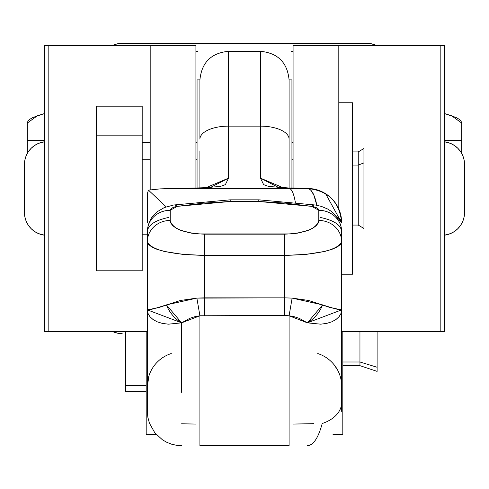 <?xml version="1.0" encoding="UTF-8"?>
<svg xmlns="http://www.w3.org/2000/svg" width="489" height="489" viewBox="0 0 489 489"><rect width="100%" height="100%" fill="white"/><g stroke="black" fill="none" stroke-linecap="round" stroke-linejoin="round"><path stroke-width="0.73" d="M444.544 45.599L444.544 331.377L444.544 45.599L440.827 45.599L444.544 45.599M195.918 188.02L195.918 45.599L150.19 45.599L150.19 189.891L150.19 45.599L48.173 45.599L48.173 331.377L44.456 331.377L48.173 331.377L48.173 45.599L44.456 45.599L44.456 331.377L44.456 45.599L195.918 45.599L195.918 188.485M293.082 188.485L293.082 45.599L338.81 45.599L338.81 209.549M338.81 209.029L338.81 45.599L440.827 45.599L293.082 45.599L293.082 188.02M341.664 331.377L444.544 331.377L440.827 331.377L440.827 45.599L440.827 331.377L341.664 331.377M48.173 331.377L147.336 331.377L48.173 331.377M444.544 141.798L450.436 143.363L454.391 145.471L457.857 148.314L460.699 151.779L462.808 155.734L464.11 160.019L464.55 164.481L464.55 212.495L464.11 216.951L462.808 221.242L460.699 225.197L457.857 228.656L454.391 231.505L450.436 233.614L444.544 235.178A22.861 22.861 0 0 0 464.55 212.495L464.55 164.481A22.861 22.861 0 0 0 444.544 141.798L450.436 143.363M122.189 333.663L117.727 333.223L112.219 331.377L117.727 333.223L122.189 333.663A22.861 22.861 0 0 1 112.219 331.377M44.456 235.178L38.564 233.614L34.609 231.505L31.143 228.656L28.301 225.197L26.192 221.242L24.89 216.951L24.45 212.495L24.45 164.481L24.89 160.019L26.192 155.734L28.301 151.779L31.143 148.314L34.609 145.471L38.564 143.363L44.456 141.798A22.861 22.861 0 0 0 24.45 164.481L24.45 212.495A22.861 22.861 0 0 0 44.456 235.178L38.564 233.614M113.436 45.049L117.727 43.753L122.189 43.313L366.811 43.313L371.273 43.753L376.781 45.599L371.273 43.753L366.811 43.313L122.189 43.313L117.727 43.753M457.857 148.314L460.699 151.779M464.11 216.951L462.808 221.242M457.857 228.656L454.391 231.505L450.436 233.614L446.145 234.916M31.143 228.656L28.301 225.197M24.89 160.019L26.192 155.734M31.143 148.314L34.609 145.471L38.564 143.363L42.855 142.061M112.219 45.599A22.861 22.861 0 0 1 122.189 43.313M366.811 43.313A22.861 22.861 0 0 1 376.781 45.599M199.915 150.85L199.915 187.825M166.187 206.859L148.46 190.142L160.147 188.876L171.902 188.485L199.915 188.485L199.915 188.014L220.282 186.474L225.368 184.64L228.497 178.167L228.497 126.138L260.503 126.138A28.576 12.989 -0 0 1 289.085 139.127L289.085 187.825L289.085 139.127A28.576 12.989 180 0 0 260.503 126.138L260.503 178.167L263.632 184.64L268.718 186.474L289.085 188.014L289.085 188.485L307.373 188.485L199.915 188.485L289.085 188.485A34.291 7.787 90 0 1 295.338 202.348A34.291 7.787 -90 0 0 289.085 188.485L289.085 188.014L307.373 188.454L289.085 188.02L281.096 187.33L278.681 187.531L289.085 188.014M340.595 227.776L341.664 231.529L341.664 411.383M341.664 222.739L341.664 222.782A34.291 11.913 180 0 0 336.579 216.541L341.664 222.782C339.635 201.951 328.198 190.521 307.373 188.485L309.06 188.895L310.704 190.105L313.724 194.805L316.817 205.258A34.291 10.984 -90 0 0 307.373 188.485A34.291 34.291 0 0 1 341.664 222.782L341.664 222.739A34.291 34.285 180 0 0 307.373 188.454C328.198 190.484 339.635 201.914 341.664 222.739L340.76 214.916C335.833 198.565 324.855 189.744 307.825 188.448L307.373 188.454M168.35 217.532C155.019 220.343 148.014 225.007 147.336 231.529A22.861 21.229 0 0 1 170.196 210.301L170.196 220.46L170.196 210.301A22.861 21.229 180 0 0 147.336 231.529L147.336 411.396L147.825 417.172L147.336 411.396M166.181 206.859L148.46 190.142L147.336 193.632L148.46 190.142L160.147 188.876L199.915 188.485L199.915 188.014L175.068 188.485L198.234 187.917L175.05 188.485M199.915 188.014L210.319 187.531L228.497 178.167L206.633 187.421L228.497 178.167L228.497 51.321L228.497 126.138L260.503 126.138L260.503 51.314L260.503 178.167L282.367 187.421L260.503 178.167L278.681 187.531L281.096 187.33L276.34 186.798L278.204 187.507M341.664 309.861C341.022 310.454 334.672 308.797 322.612 304.892L307.373 322.838L341.664 309.861L341.016 313.382L339.115 316.627L335.998 319.506L331.793 321.811L326.634 323.406L320.668 324.176L307.373 322.838L299.195 318.315L294.335 316.738L289.085 315.772L289.085 445.687L199.915 445.687L289.085 445.687L289.085 315.772L199.915 315.772L194.665 316.738L189.805 318.315L181.627 322.838L168.369 324.176L162.409 323.412L157.269 321.835L153.039 319.531L149.903 316.658L147.984 313.376L147.336 309.861L158.473 307.654L180.392 300.466L196.871 298.107L284.506 297.85L284.506 255.405L204.494 255.405L204.494 297.85L204.494 255.405L182.617 254.359L164.078 251.389L156.969 249.311L151.688 246.939L148.436 244.366L147.336 241.688L147.336 309.861L181.627 322.838L199.915 315.772L284.506 315.509L284.506 297.85L292.129 298.107L308.608 300.466L330.533 307.654L341.664 309.861L341.664 241.688L340.564 244.366L337.312 246.939L332.031 249.311L324.922 251.389L306.383 254.359L284.506 255.405L284.506 297.85L204.494 297.85L204.494 315.509L204.494 297.85L196.871 298.107L199.915 315.772L196.871 298.107L166.388 304.892A22.861 13.49 54.8 0 0 181.627 322.838L166.388 304.892C154.341 308.791 147.99 310.448 147.336 309.861M170.196 210.301L177.201 206.364L230.411 201.48L230.062 199.842L230.411 201.48L258.589 201.48L258.938 199.842L258.589 201.48L311.799 206.364A22.861 8.264 -81.1 0 1 315.436 205.019A22.861 8.264 98.9 0 0 311.799 206.364L285.692 203.131L258.589 201.48L230.411 201.48L203.308 203.131L177.201 206.364L173.968 207.128L171.596 208.253L170.349 209.61M311.799 206.364L318.804 210.301A22.861 21.229 0 0 1 341.664 231.529A22.861 21.229 180 0 0 318.804 210.301L318.804 220.46A22.861 21.229 0 0 1 341.664 241.688L341.664 231.529L340.747 224.891L336.224 216.083L331.927 211.798L327.942 209.145L321.475 206.413L315.344 205.001L258.938 199.842L230.062 199.842L173.656 205.001L164.298 207.581L157.048 211.823L152.66 216.23L150.679 219.158L148.21 225.044L147.336 231.529L147.336 241.688A22.861 21.229 0 0 1 170.196 220.46A22.861 21.229 180 0 0 147.336 241.688C150.973 249.958 170.019 254.531 204.494 255.405L204.494 234.176L204.494 255.405L284.506 255.405L284.506 234.176L284.506 255.405C318.981 254.531 338.027 249.958 341.664 241.688A22.861 21.229 180 0 0 318.804 220.46C316.621 228.736 305.191 233.308 284.506 234.176L204.494 234.176C183.809 233.308 172.379 228.736 170.196 220.46L170.857 223.137L172.806 225.71L175.979 228.082L180.239 230.16L191.37 233.137L197.8 233.913L291.199 233.913L297.63 233.137L308.761 230.16L313.021 228.082L316.194 225.71L318.143 223.137L318.804 220.46L318.804 210.301L318.15 208.882L316.267 207.617L313.37 206.664M313.755 423.663L293.052 424.067L313.755 423.663M149.426 423.193L147.825 417.172L149.426 423.193L154.787 432.741L162.519 439.874L166.969 442.398L171.725 444.226L166.969 442.398M195.948 424.067L181.627 423.786L195.948 424.067M199.915 445.687L199.915 315.772M317.74 353.547A34.291 34.291 0 0 1 341.664 386.237A34.291 34.291 0 0 0 317.74 353.547M147.733 381.017L148.888 376.029M147.336 386.237A34.291 34.291 0 0 1 171.26 353.547A34.291 34.291 0 0 0 147.336 386.237L149.017 375.625M147.336 231.529L147.366 230.894M147.336 329.03L147.336 295.197M289.085 139.127L289.085 79.896L289.085 139.127M228.497 126.138A28.576 12.989 180 0 0 199.915 139.127A28.576 12.989 0 0 1 228.497 126.138M291.939 187.972L291.939 79.89L289.085 79.89C287.379 62.537 277.856 53.014 260.503 51.314L228.497 51.314C211.144 53.014 201.621 62.537 199.915 79.89L199.915 139.127L199.915 79.89L197.061 79.89L197.061 187.972M181.627 445.687L176.627 445.32L171.725 444.226L176.627 445.32L181.627 445.687M309.5 445.32L307.373 445.687C313.388 445.32 318.333 437.924 322.208 423.505A34.291 23.276 180 0 0 341.664 402.52M293.369 188.485L292.245 188.131M147.336 222.782L147.336 193.632M198.222 187.917L210.319 187.531L207.904 187.33L204.268 188.485M181.627 392.361L181.627 322.838M308.284 188.467L290.766 187.917M292.129 298.107L289.085 315.772L307.373 322.838A22.861 13.49 -54.8 0 0 322.612 304.892L292.129 298.107L284.506 297.85L284.506 315.509L289.085 315.772L292.129 298.107M341.664 231.529C341.022 225.032 334.018 220.368 320.65 217.538M177.201 206.364A22.861 8.264 -98.9 0 0 173.558 205.019A22.861 8.264 81.1 0 1 177.201 206.364M291.939 79.89L291.939 188.485M197.061 188.485L197.061 79.89M342.807 331.377L342.807 434.256L342.807 331.377M146.193 434.256L146.193 331.377L146.193 434.256L156.07 434.256M195.918 51.339L197.629 51.314A51.443 51.443 0 0 0 195.918 51.339M291.371 51.314L293.082 51.339A51.443 51.443 0 0 0 291.371 51.314M27.311 150.716L27.311 140.312L44.456 140.312L27.311 140.312L27.311 123.032L27.959 121.107L29.89 119.218L33.056 117.421L44.456 113.564L37.396 115.752L27.311 123.032L27.311 153.412M461.689 150.716L461.689 123.032L451.604 115.752L444.544 113.564L455.944 117.421L459.11 119.218L461.041 121.107L461.689 123.032L461.689 140.312L444.544 140.312L461.689 140.312L461.689 153.412M142.189 270.454L142.189 106.18L96.467 106.18L96.467 270.79L142.189 270.79L142.189 135.808L96.467 135.808L142.189 135.808L142.189 106.523M293.082 159.218L291.939 159.218L293.082 159.218M197.061 159.218L195.918 159.218L197.061 159.218M150.19 159.218L142.189 159.218L150.19 159.218M358.241 165.074L352.526 165.074L358.241 165.074L358.241 225.068L358.241 165.074L363.957 162.88L358.241 165.074L358.241 151.908L358.241 165.074M352.526 225.068L358.241 225.068L363.957 228.497L363.957 148.479L358.241 151.908L352.526 151.908M363.957 214.096L363.957 148.479M96.467 106.639L96.467 270.331M377.105 371.383L377.105 331.377L377.105 367.251L359.953 361.994L377.105 367.251L377.105 371.383L359.953 365.668L359.953 331.377L359.953 361.994L342.807 361.994L359.953 361.994L359.953 365.668L342.807 365.668M125.618 391.389L125.618 331.377L125.618 385.65L146.193 385.65L125.618 385.65L125.618 391.383L146.193 391.389M352.526 102.751L338.81 102.751L352.526 102.751L352.526 274.219L352.526 102.751M341.664 274.219L352.526 274.219L341.664 274.219M333.81 364.574L336.548 368.388M207.904 187.33L212.66 186.798L210.796 187.507M319.238 190.606L321.75 191.645M325.595 193.73L341.664 222.782M332.93 434.256L342.807 434.256M142.189 234.213L147.336 234.213M142.189 142.764L150.19 142.764M195.918 142.764L197.061 142.764M291.939 142.764L293.082 142.764"/></g></svg>
